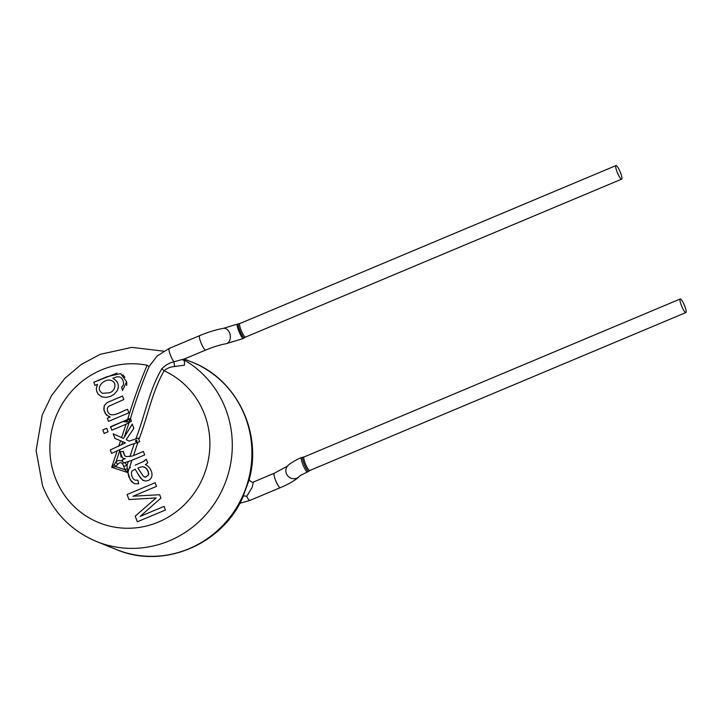 <?xml version="1.0" encoding="UTF-8"?>
<svg xmlns="http://www.w3.org/2000/svg" width="722" height="722" viewBox="0 0 722 722"><rect width="100%" height="100%" fill="white"/><g stroke="black" fill="none" stroke-linecap="round" stroke-linejoin="round"><path stroke-width="1.08" d="M130.583 418.137L127.632 419.518C133.137 401.08 139.635 382.994 147.126 365.251L149.075 366.595C141.999 383.409 135.835 400.593 130.583 418.137L131.368 421.314L126.061 424.211L111.829 430.195L110.52 426.702L127.632 419.518M111.874 430.213L110.511 426.702M110.601 427.018L130.718 418.083M127.46 420.042L123.967 421.874L129.382 421.729L130.032 419.798L127.46 420.042L126.738 422.19M157.188 355.91L149.075 366.595M184.48 360.756L184.471 365.161L174.652 366.532L173.894 361.794L184.841 358.825M174.652 366.532C170.591 366.767 167.089 368.184 164.147 370.783L161.809 368.798C165.112 365.287 169.147 362.958 173.894 361.794A7.807 1.534 67.2 0 1 169.995 353.96A7.807 1.534 67.2 0 1 169.246 348.419A7.807 1.534 67.2 0 0 169.246 348.419L199.642 335.649A7.807 1.534 67.2 0 0 200.4 341.199A7.807 1.534 67.2 0 0 204.29 349.033A7.807 1.534 67.2 0 0 205.689 350.053L184.859 358.798M129.166 441.115L126.142 439.662L133.859 428.372L132.243 424.058L123.489 438.453L132.325 424.085M120.33 440.682L114.897 438.371L113.192 433.841L123.489 438.453M133.498 427.388L133.886 428.29M129.238 441.097L138.344 438.101L139.68 441.611L137.956 442.324M138.064 438.209L135.745 438.913M129.319 441.097L130.321 440.691M134.166 443.588L127.478 445.925M122.875 441.765L125.411 442.857L110.358 449.923L111.621 453.398L129.77 445.068L137.929 442.342L133.507 455.582L143.38 451.44L144.698 454.932M114.942 438.389L113.246 433.859M116.359 438.994L117.839 439.617M135.366 441.169C137.27 438.092 137.568 443.57 135.366 441.169M110.358 449.923L125.402 442.857L120.547 440.772L118.67 446.395M110.313 449.905L111.621 453.398M237.385 324.079L238.711 323.799C236.311 323.501 243.115 339.647 244.559 337.725L243.368 338.501C241.861 339.593 235.552 324.322 237.376 324.088L223.423 328.357A7.807 5.632 80.8 0 1 230.228 335.161A7.807 5.632 80.8 0 1 225.914 343.771C220.336 344.719 213.595 346.813 205.689 350.053M616.272 165.6A7.346 1.444 -112.8 0 1 620.658 173.1A7.346 1.444 -112.8 0 1 621.66 179.137A7.346 1.444 -112.8 0 1 617.481 172.919A7.346 1.444 -112.8 0 1 615.965 165.582A7.346 1.444 -112.8 0 1 616.272 165.6M242.366 498.315L249.036 480.175C262.627 432.956 236.798 379.113 191.944 362.101A101.044 97.271 112 0 1 244.307 492.214A101.044 97.271 112 0 1 116.278 549.496C162.495 569.441 221.401 545.254 242.439 498.171M253.431 481.989L252.05 487.603L246.689 496.411A3.673 1.426 23.3 0 0 243.251 496.393M307.662 471.89C305.902 473.127 299.495 457.901 301.579 457.522C295.433 459.86 287.618 465.139 287.536 466.051A7.807 7.22 41.9 0 0 288.502 476.61A7.807 7.22 41.9 0 0 299.116 476.529M680.512 299.016A7.346 1.444 -112.8 0 1 684.898 306.516A7.346 1.444 -112.8 0 1 685.9 312.545A7.346 1.444 -112.8 0 1 681.73 306.327A7.346 1.444 -112.8 0 1 680.205 298.998A7.346 1.444 -112.8 0 1 680.512 299.016M135.826 438.913C144.896 415.782 149.201 390.051 161.809 368.798M147.126 365.251A82.678 79.582 112 0 0 69.267 393.977A82.678 79.582 112 0 0 55.134 477.404A82.678 79.582 112 0 0 184.236 504.877A82.678 79.582 112 0 0 164.147 370.783C152.098 391.721 147.712 416.82 138.886 439.481M117.812 464.282L115.52 466.583L124.942 469.679L123.624 466.186C122.244 462.279 120.303 461.638 117.812 464.282A3.673 1.967 -144.7 0 1 116.025 461.773C117.677 460.338 119.879 460.167 122.641 461.259L122.126 459.932L125.348 458.678L122.496 457.983L120.168 451.728L123.417 451.476L124.725 455.808L126.594 456.647L132.306 456.033M124.671 458.93L125.141 458.65M123.435 463.118L122.668 461.268L123.435 463.118L124.707 462.631L127 465.383L127.839 472.576L124.942 469.679A3.673 0.641 -29.6 0 0 127.198 468.488M123.624 466.186A3.673 1.2 -13.1 0 0 127 465.383L128.281 461.548L124.707 462.631M114.419 464.291L111.702 467.278L115.52 466.583A3.673 1.949 -123.1 0 1 114.419 464.291L116.025 461.773L120.096 449.562M128.886 468.93L127.956 472.621L111.702 467.278L117.099 451.097M144.689 454.932L131.675 460.392M129.22 468.452L130.42 467.405L129.22 468.452L131.945 460.284L128.281 461.548M127.956 472.323L127.993 471.538M135.176 480.112L137.875 480.202M143.597 480.635L140.357 477.892L135.149 469.201L132.234 470.825L131.53 472.062C131.169 474.507 131.81 476.827 133.462 479.02L134.373 479.778M142.866 461.854L146.331 459.246M144.111 461.187L135.195 465.176M134.175 483.578L130.231 479.796L127.956 472.621M144.391 467.044L146.963 469.011L148.723 473.461L148.524 474.85L145.781 477.116L144.373 476.944M139.292 467.441L137.857 468.127L143.561 476.475L145.754 477.107L148.506 474.841L148.281 471.493L145.889 467.937L142.712 466.656L139.292 467.441M135.149 480.103L137.857 480.193L138.696 483.812L134.797 483.785L131.612 481.718L128.742 476.556L127.929 472.612M138.832 475.275L135.122 469.192M138.805 475.266L142.694 480.175L145.474 481.051L148.579 480.374C155.068 477.134 151.34 466.99 145.357 464.625A7.816 7.527 112 0 0 147.658 462.82L146.313 459.237L144.093 461.178M143.425 451.458L133.2 455.708M125.195 456.151L123.39 452.82M120.023 451.683L123.489 451.503M120.998 457.089L120.312 451.782M122.126 459.932L125.33 458.678M122.668 461.268L122.162 459.941M123.462 463.082L131.973 460.275M122.487 390.503L121.666 386.947L122.253 386.55L121.639 386.938L122.469 390.503L126.603 381.767L120.673 373.608L107.064 376.685L93.806 382.245L94.997 385.431L97.515 384.375L96.288 388.373L96.748 391.45L98.237 394.257L101.784 396.874M123.453 384.889L122.226 386.541L123.498 384.609C123.724 381.622 122.821 379.249 120.782 377.471L120.782 377.471C122.848 379.258 123.751 381.631 123.516 384.618L123.426 384.88M101.757 396.874L106.089 397.425L110.529 396.351L114.094 394.311L117.208 390.692C119.572 385.386 118.101 381.261 112.803 378.31L117.027 376.749L119.996 377.046M108.508 421.368L107.334 418.237L110.222 417.027L107.352 418.246L108.526 421.368L128.868 412.822L127.55 409.329C122.406 410.89 115.691 415.845 110.529 414.618L110.809 414.744M108.796 416.594L105.213 413.489L103.806 409.094L104.275 405.692L107.073 402.641L104.257 405.683L103.986 410.439L106.513 415.132L110.222 417.027M110.529 414.618L109.934 414.266C107.704 412.605 106.919 410.448 107.569 407.786L108.508 406.387L123.85 399.483L122.541 395.99L107.073 402.641L122.559 395.999M127.081 494.516L155.14 482.729L127.081 494.516L128.976 499.561L156.16 497.9L135.213 516.149L137.333 521.798L165.401 510.021L164.029 506.375L140.167 516.411L164.029 506.375M155.14 482.729L156.512 486.375L133.038 496.231L159.643 494.705L160.916 498.099L140.149 516.401M106.748 428.29L108.056 431.774L104.121 433.435L102.804 429.942L106.748 428.29L102.831 429.951L104.139 433.426M109.148 392.795L102.677 393.346C93.761 388.626 104.528 377.507 111.54 380.611L111.558 380.62C117.578 382.985 114.87 391.784 109.148 392.795M95.015 385.422L93.824 382.254L117.081 373.093M122.911 374.889L124.879 377.29M126.684 382.155L126.738 385.476M101.649 396.838L98.264 394.266L96.649 391.08L96.315 388.382L97.515 384.375M112.822 378.319C118.128 381.27 119.59 385.395 117.235 390.701M111.558 380.62L111.54 380.611C117.551 382.976 114.852 391.775 109.13 392.786L102.686 393.346M127.577 409.338C122.433 410.899 115.719 415.854 110.556 414.627M127.099 494.525L128.994 499.561M156.178 497.909L135.231 516.158L137.351 521.798M159.643 494.714L133.038 496.231M121.603 437.595L126.061 424.211M129.067 422.686L124.247 437.135M621.66 179.137L245.534 337.093A7.346 1.444 -112.8 0 1 241.365 330.875A7.346 1.444 -112.8 0 1 239.848 323.546L238.711 323.79M184.444 360.116A101.044 97.271 112 0 1 221.844 490.707A101.044 97.271 112 0 1 96.658 541.572C70.955 530.679 52.923 512.06 42.553 485.735L36.1 450.528L42.201 415.033L51.623 395.475L64.854 378.346L81.324 364.402L100.259 354.322L131.855 347.372L163.768 351.19M246.689 496.411A7.807 1.534 67.2 0 0 249.884 500.436A7.807 1.534 67.2 0 0 249.92 500.427L280.317 487.657A7.807 1.534 67.2 0 1 277.086 483.641A7.807 1.534 67.2 0 1 274.27 473.262L253.44 482.007C252.637 483.803 247.7 478.695 249.252 479.173L249.027 480.229M301.588 457.513L302.96 457.207C300.641 456.909 307.346 472.928 308.781 471.15L307.662 471.899C297.365 476.764 300.271 475.988 299.098 476.547L299.161 476.484C298.421 477.928 291.11 483.253 280.317 487.657M308.799 471.15L309.774 470.509A7.346 1.444 -112.8 0 1 305.605 464.291A7.346 1.444 -112.8 0 1 304.088 456.954L302.951 457.207M122.722 441.702L121.666 444.86M129.924 456.611L134.256 443.615M130.032 419.798L129.382 421.729M157.64 355.576L156.954 356.163M185.175 358.644L184.661 361.28L182.567 359.601L184.661 361.28C184.227 360.892 184.399 360.007 185.175 358.644M223.423 328.357C216.311 329.593 208.378 332.021 199.642 335.649M243.377 338.501L225.914 343.771M245.534 337.093L244.568 337.725M615.965 165.582L239.848 323.546M96.658 541.572L116.278 549.496M184.733 359.186L191.944 362.101M239.83 503.297L249.893 500.436M287.536 466.051L274.27 473.262M680.205 298.998L304.088 456.954M685.9 312.545L309.774 470.509M157.215 355.946L169.282 348.401"/></g></svg>

